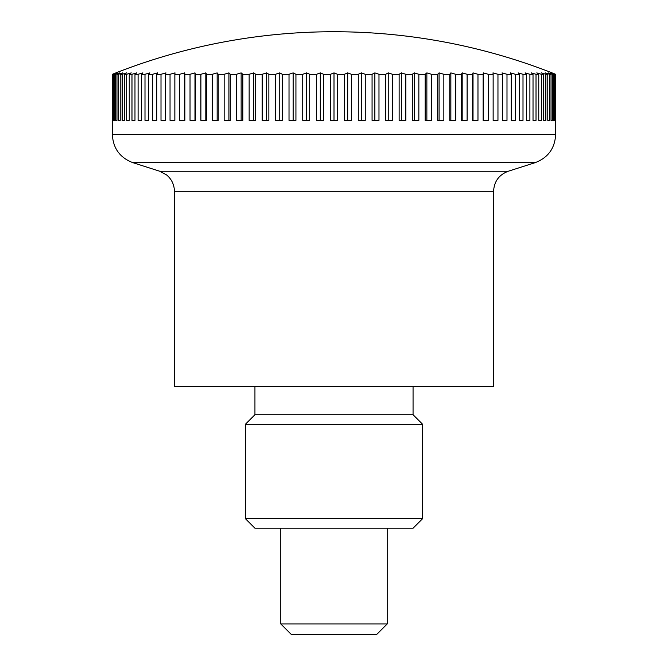 <?xml version="1.0" encoding="UTF-8"?>
<svg xmlns="http://www.w3.org/2000/svg" width="668" height="668" viewBox="0 0 668 668"><rect width="100%" height="100%" fill="white"/><g stroke="black" fill="none" stroke-linecap="round" stroke-linejoin="round"><path stroke-width="1" d="M112.358 120.39L112.358 134.577C113.117 148.371 119.948 157.732 132.857 162.658L159.777 171.258L508.223 171.258L535.143 162.658C548.052 157.732 554.883 148.371 555.642 134.577L555.642 120.39M159.777 171.258L166.524 174.882C171.643 179.166 174.273 184.644 174.415 191.315L174.415 386.363L493.585 386.363L493.585 191.315C494.12 181.462 499.004 174.782 508.223 171.258M387.198 528.213L387.198 623.962L280.802 623.962L280.802 528.213M280.802 623.962L291.448 634.6L376.552 634.6L387.198 623.962M554.958 120.39L554.958 74.29A578.254 382.405 -90 0 0 551.668 72.887A578.254 433.757 -90 0 1 555.4 74.29L555.4 120.39L554.958 120.39L555.4 120.39M555.4 74.29L555.617 74.29A578.254 408.891 -90 0 0 552.094 72.887A598.47 598.47 0 0 0 115.906 72.887A578.254 408.891 90 0 0 112.383 74.29L112.6 74.29A578.254 433.757 90 0 1 116.332 72.887A578.254 382.405 90 0 0 113.042 74.29L113.694 74.29A578.254 456.912 90 0 1 117.626 72.887A578.254 354.416 90 0 0 114.579 74.29L115.656 74.29A578.254 478.263 90 0 1 119.764 72.887A578.254 325.032 90 0 0 116.975 74.29L118.47 74.29A578.254 497.727 90 0 1 122.753 72.887A578.254 294.354 90 0 0 120.223 74.29L122.144 74.29A578.254 515.228 90 0 1 126.578 72.887A578.254 262.524 90 0 0 124.323 74.29L126.653 74.29A578.254 530.701 90 0 1 131.22 72.887A578.254 229.65 90 0 0 129.241 74.29L131.98 74.29A578.254 544.069 90 0 1 136.664 72.887A578.254 195.874 90 0 0 134.978 74.29L138.101 74.29A578.254 555.3 90 0 1 142.885 72.887A578.254 161.33 90 0 0 141.491 74.29L144.998 74.29A578.254 564.335 90 0 1 149.857 72.887A578.254 126.143 90 0 0 148.772 74.29L152.646 74.29A578.254 571.14 90 0 1 157.556 72.887A578.254 90.456 90 0 0 156.78 74.29L161.005 74.29A578.254 575.691 90 0 1 165.956 72.887A578.254 54.417 90 0 0 165.489 74.29L170.039 74.29A578.254 577.97 90 0 1 175.016 72.887A578.254 18.161 90 0 0 174.857 74.29L179.734 74.29A578.254 577.97 -90 0 1 184.702 72.887A578.254 18.161 90 0 1 184.861 74.29L190.029 74.29A578.254 575.691 -90 0 1 194.981 72.887A578.254 54.417 90 0 1 195.448 74.29L200.893 74.29A578.254 571.14 -90 0 1 205.811 72.887A578.254 90.456 90 0 1 206.587 74.29L212.282 74.29A578.254 564.335 -90 0 1 217.142 72.887A578.254 126.143 90 0 1 218.227 74.29L224.156 74.29A578.254 555.3 -90 0 1 228.932 72.887A578.254 161.33 90 0 1 230.318 74.29L236.455 74.29A578.254 544.069 -90 0 1 241.14 72.887A578.254 195.874 90 0 1 242.826 74.29L249.147 74.29A578.254 530.701 -90 0 1 253.715 72.887A578.254 229.65 90 0 1 255.694 74.29L262.173 74.29A578.254 515.228 -90 0 1 266.607 72.887A578.254 262.524 90 0 1 268.862 74.29L275.483 74.29A578.254 497.727 -90 0 1 279.758 72.887A578.254 294.354 90 0 1 282.297 74.29L289.019 74.29A578.254 478.263 -90 0 1 293.135 72.887A578.254 325.032 90 0 1 295.932 74.29L302.738 74.29A578.254 456.912 -90 0 1 306.662 72.887A578.254 354.416 90 0 1 309.718 74.29L316.574 74.29A578.254 433.757 -90 0 1 320.306 72.887A578.254 382.405 90 0 1 323.596 74.29L330.485 74.29A578.254 408.891 -90 0 1 334 72.887A578.254 408.891 90 0 1 337.515 74.29L344.404 74.29A578.254 382.405 -90 0 1 347.694 72.887A578.254 433.757 90 0 1 351.426 74.29L358.282 74.29A578.254 354.416 -90 0 1 361.338 72.887A578.254 456.912 90 0 1 365.262 74.29L372.068 74.29A578.254 325.032 -90 0 1 374.865 72.887A578.254 478.263 90 0 1 378.981 74.29L385.703 74.29A578.254 294.354 -90 0 1 388.242 72.887A578.254 497.727 90 0 1 392.517 74.29L399.138 74.29A578.254 262.524 -90 0 1 401.393 72.887A578.254 515.228 90 0 1 405.827 74.29L412.306 74.29A578.254 229.65 -90 0 1 414.285 72.887A578.254 530.701 90 0 1 418.853 74.29L425.174 74.29A578.254 195.874 -90 0 1 426.86 72.887A578.254 544.069 90 0 1 431.545 74.29L437.682 74.29A578.254 161.33 -90 0 1 439.068 72.887A578.254 555.3 90 0 1 443.844 74.29L449.773 74.29A578.254 126.143 -90 0 1 450.858 72.887A578.254 564.335 90 0 1 455.718 74.29L461.413 74.29A578.254 90.456 -90 0 1 462.189 72.887A578.254 571.14 90 0 1 467.107 74.29L472.552 74.29A578.254 54.417 -90 0 1 473.019 72.887A578.254 575.691 90 0 1 477.971 74.29L483.139 74.29A578.254 18.161 -90 0 1 483.298 72.887A578.254 577.97 90 0 1 488.266 74.29L493.143 74.29A578.254 18.161 -90 0 0 492.984 72.887A578.254 577.97 -90 0 1 497.961 74.29L502.511 74.29A578.254 54.417 -90 0 0 502.044 72.887A578.254 575.691 -90 0 1 506.995 74.29L511.22 74.29A578.254 90.456 -90 0 0 510.444 72.887A578.254 571.14 -90 0 1 515.354 74.29L519.228 74.29A578.254 126.143 -90 0 0 518.143 72.887A578.254 564.335 -90 0 1 523.002 74.29L526.509 74.29A578.254 161.33 -90 0 0 525.115 72.887A578.254 555.3 -90 0 1 529.899 74.29L533.022 74.29A578.254 195.874 -90 0 0 531.336 72.887A578.254 544.069 -90 0 1 536.02 74.29L538.759 74.29A578.254 229.65 -90 0 0 536.78 72.887A578.254 530.701 -90 0 1 541.347 74.29L543.677 74.29A578.254 262.524 -90 0 0 541.422 72.887A578.254 515.228 -90 0 1 545.856 74.29L547.777 74.29A578.254 294.354 -90 0 0 545.247 72.887A578.254 497.727 -90 0 1 549.53 74.29L551.025 74.29A578.254 325.032 -90 0 0 548.236 72.887A578.254 478.263 -90 0 1 552.344 74.29L553.421 74.29A578.254 354.416 -90 0 0 550.374 72.887A578.254 456.912 -90 0 1 554.306 74.29L554.958 74.29M554.306 74.29L554.306 120.39L553.421 120.39L553.421 74.29M554.306 120.39L553.421 120.39M552.344 74.29L552.344 120.39L551.025 120.39L551.025 74.29M552.344 120.39L551.025 120.39M549.53 74.29L549.53 120.39L547.777 120.39L547.777 74.29M549.53 120.39L547.777 120.39M545.856 74.29L545.856 120.39L543.677 120.39L543.677 74.29M545.856 120.39L543.677 120.39M541.347 74.29L541.347 120.39L538.759 120.39L538.759 74.29M541.347 120.39L538.759 120.39M536.02 74.29L536.02 120.39L533.022 120.39L533.022 74.29M536.02 120.39L533.022 120.39M529.899 74.29L529.899 120.39L526.509 120.39L526.509 74.29M529.899 120.39L526.509 120.39M523.002 74.29L523.002 120.39L519.228 120.39L519.228 74.29M523.002 120.39L519.228 120.39M515.354 74.29L515.354 120.39L511.22 120.39L511.22 74.29M515.354 120.39L511.22 120.39M506.995 74.29L506.995 120.39L502.511 120.39L502.511 74.29M506.995 120.39L502.511 120.39M497.961 74.29L497.961 120.39L493.143 120.39L493.143 74.29M497.961 120.39L493.143 120.39M488.266 74.29L488.266 120.39L483.139 120.39L483.139 74.29M483.298 120.39L483.298 72.887M477.971 74.29L477.971 120.39L472.552 120.39L472.552 74.29M473.019 120.39L473.019 72.887M467.107 74.29L467.107 120.39L461.413 120.39L461.413 74.29M462.189 120.39L462.189 72.887M455.718 74.29L455.718 120.39L449.773 120.39L449.773 74.29M450.858 120.39L450.858 72.887M443.844 74.29L443.844 120.39L437.682 120.39L437.682 74.29M439.068 120.39L439.068 72.887M431.545 74.29L431.545 120.39L425.174 120.39L425.174 74.29M426.86 120.39L426.86 72.887M418.853 74.29L418.853 120.39L412.306 120.39L412.306 74.29M414.285 120.39L414.285 72.887M405.827 74.29L405.827 120.39L399.138 120.39L399.138 74.29M401.393 120.39L401.393 72.887M392.517 74.29L392.517 120.39L385.703 120.39L385.703 74.29M388.242 120.39L388.242 72.887M378.981 74.29L378.981 120.39L372.068 120.39L372.068 74.29M374.865 120.39L374.865 72.887M365.262 74.29L365.262 120.39L358.282 120.39L358.282 74.29M361.338 120.39L361.338 72.887M351.426 74.29L351.426 120.39L344.404 120.39L344.404 74.29M347.694 120.39L347.694 72.887M337.515 74.29L337.515 120.39L330.485 120.39L330.485 74.29M334 120.39L334 72.887M323.596 74.29L323.596 120.39L316.574 120.39L316.574 74.29M320.306 120.39L320.306 72.887M309.718 74.29L309.718 120.39L302.738 120.39L302.738 74.29M306.662 120.39L306.662 72.887M295.932 74.29L295.932 120.39L289.019 120.39L289.019 74.29M293.135 120.39L293.135 72.887M282.297 74.29L282.297 120.39L275.483 120.39L275.483 74.29M279.758 120.39L279.758 72.887M268.862 74.29L268.862 120.39L262.173 120.39L262.173 74.29M266.607 120.39L266.607 72.887M255.694 74.29L255.694 120.39L249.147 120.39L249.147 74.29M253.715 120.39L253.715 72.887M242.826 74.29L242.826 120.39L236.455 120.39L236.455 74.29M241.14 120.39L241.14 72.887M230.318 74.29L230.318 120.39L224.156 120.39L224.156 74.29M228.932 120.39L228.932 72.887M218.227 74.29L218.227 120.39L212.282 120.39L212.282 74.29M217.142 120.39L217.142 72.887M206.587 74.29L206.587 120.39L200.893 120.39L200.893 74.29M205.811 120.39L205.811 72.887M195.448 74.29L195.448 120.39L190.029 120.39L190.029 74.29M194.981 120.39L194.981 72.887M184.861 74.29L184.861 120.39L179.734 120.39L179.734 74.29M184.702 120.39L184.702 72.887M170.039 120.39L174.857 120.39L170.039 120.39L170.039 74.29M174.857 74.29L174.857 120.39M161.005 120.39L165.489 120.39L161.005 120.39L161.005 74.29M165.489 74.29L165.489 120.39M152.646 120.39L156.78 120.39L152.646 120.39L152.646 74.29M156.78 74.29L156.78 120.39M144.998 120.39L148.772 120.39L144.998 120.39L144.998 74.29M148.772 74.29L148.772 120.39M138.101 120.39L141.491 120.39L138.101 120.39L138.101 74.29M141.491 74.29L141.491 120.39M131.98 120.39L134.978 120.39L131.98 120.39L131.98 74.29M134.978 74.29L134.978 120.39M126.653 120.39L129.241 120.39L126.653 120.39L126.653 74.29M129.241 74.29L129.241 120.39M122.144 120.39L124.323 120.39L122.144 120.39L122.144 74.29M124.323 74.29L124.323 120.39M118.47 120.39L120.223 120.39L118.47 120.39L118.47 74.29M120.223 74.29L120.223 120.39M115.656 120.39L116.975 120.39L115.656 120.39L115.656 74.29M116.975 74.29L116.975 120.39M113.694 120.39L114.579 120.39L113.694 120.39L113.694 74.29M114.579 74.29L114.579 120.39M112.6 120.39L113.042 120.39L112.6 120.39L112.6 74.29M113.042 74.29L113.042 120.39M112.383 74.29L112.383 120.39M555.617 120.39L555.617 74.29M413.058 386.363L413.058 414.728L254.942 414.728L254.942 386.363M245.34 518.619L422.66 518.619L413.058 528.213L254.942 528.213L245.34 518.619L245.34 424.33L254.942 414.728M245.34 424.33L422.66 424.33L422.66 518.619M413.058 414.728L422.66 424.33M132.857 162.658L535.143 162.658M112.358 134.577L555.642 134.577M174.415 191.315L493.585 191.315"/></g></svg>
